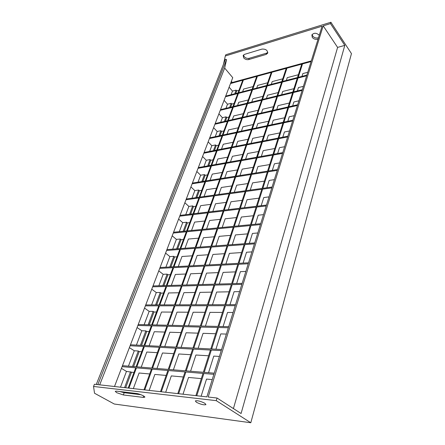 <?xml version="1.0" encoding="UTF-8"?>
<svg xmlns="http://www.w3.org/2000/svg" width="445" height="445" viewBox="0 0 445 445"><rect width="100%" height="100%" fill="white"/><g stroke="black" fill="none" stroke-linecap="round" stroke-linejoin="round"><path stroke-width="0.67" d="M235.522 304.653L145.732 304.936M235.205 305.682L145.382 305.86M144.53 308.085L149.17 311.367L153.158 311.383L154.014 311.995L156.473 312.006M156.762 324.983L161.524 312.04L171.948 312.106M172.304 325.351L177.004 312.14L188.074 312.206M188.513 325.734L193.141 312.24L204.9 312.312M205.423 326.135L209.968 312.346L222.467 312.423M223.084 326.552L227.529 312.457L233.085 312.49M228.674 326.68L138.228 324.544M228.341 327.754L137.861 325.49M137.071 327.553L141.838 330.752L145.849 330.885L146.728 331.475L149.197 331.558M149.119 345.743L154.276 331.72L164.767 332.065M164.761 346.555L169.857 332.231L180.998 332.599M181.087 347.406L186.105 332.765L197.947 333.155M198.125 348.29L203.059 333.322L215.658 333.733M215.942 349.214L220.77 333.9L226.371 334.084M221.582 349.509L130.48 344.775M221.237 350.616L130.107 345.754M129.378 347.645L134.273 350.755L138.306 350.999L139.207 351.572L141.694 351.722M141.221 367.197L146.8 352.034L157.352 352.674M156.963 368.488L162.475 352.985L173.695 353.664M173.394 369.834L178.834 353.975L190.766 354.698M190.571 371.236L195.911 355.01L208.622 355.783M208.533 372.71L213.772 356.095L219.424 356.439M214.223 373.171L122.481 365.662M213.867 374.323L122.091 366.674M121.441 368.382L126.463 371.397L133.945 372.543M133.333 388.624L139.085 373.005L149.692 373.961M149.17 390.399L154.849 374.423L166.141 375.441M165.707 392.256L171.314 375.908L183.334 376.987M183.006 394.203L188.524 377.455L201.329 378.606M201.118 396.234L206.524 379.079L212.232 379.591M292.849 120.233L209.717 137.833M292.615 120.984L209.45 138.523M208.165 141.888L211.82 145.699L215.575 144.942L216.248 145.643L218.556 145.181M221.499 149.114L223.295 144.236L233.041 142.283M236 146.288L237.764 141.338L248.06 139.274M251.03 143.362L252.754 138.334L263.629 136.153M266.622 140.325L268.302 135.219L279.788 132.916M282.792 137.177L284.427 131.987L289.511 130.969M297.661 104.759L215.18 123.56M297.432 105.482L214.924 124.233M213.606 127.671L217.188 131.509L220.915 130.697L221.577 131.409L223.868 130.913M226.994 134.179L228.574 129.895L238.253 127.798M241.396 131.13L242.942 126.786L253.155 124.572M256.309 127.971L257.822 123.56L268.608 121.229M271.767 124.7L273.241 120.222L284.633 117.758M287.798 121.307L289.228 116.762L294.267 115.672M302.333 89.723L220.503 109.659M302.116 90.43L220.253 110.31M218.907 113.825L222.411 117.691L226.116 116.829L226.761 117.541L229.042 117.013M232.346 119.649L233.714 115.928L243.326 113.698M246.636 116.39L247.976 112.618L258.117 110.265M261.438 113.013L262.745 109.192L273.447 106.705M276.762 109.52L278.042 105.643L289.339 103.017M292.654 105.899L293.895 101.961L298.89 100.804M306.872 75.116L225.693 96.114M306.661 75.8L225.448 96.749M224.074 100.331L227.506 104.225L231.189 103.312L231.817 104.03L234.081 103.474M237.552 105.504L238.72 102.322L248.266 99.964M251.737 102.05L252.888 98.823L262.951 96.337M266.421 98.473L267.54 95.202L278.158 92.582M281.624 94.768L282.714 91.453L293.911 88.683M297.377 90.93L298.434 87.57L303.384 86.347M311.289 60.915L230.744 82.915M311.077 61.582L230.504 83.538M229.114 87.181L232.474 91.091L236.128 90.135L236.746 90.858L238.993 90.274M242.62 91.737L243.604 89.067L253.083 86.586M256.704 88.093L257.666 85.39L267.656 82.776M271.272 84.322L272.212 81.585L282.742 78.826M286.346 80.423L287.264 77.647L298.367 74.743M301.96 76.384L302.85 73.57L307.751 72.285M177.794 393.614L185.025 371.92M185.393 370.813L192.635 349.091M192.991 348.023L199.989 327.042M200.333 326.013L207.092 305.737M207.42 304.742L213.962 285.134M214.279 284.171L220.603 265.203M220.915 264.269L227.033 245.913M227.339 245.006L233.263 227.228M233.558 226.349L239.304 209.122M239.582 208.271L245.156 191.567M245.429 190.749L250.83 174.546M251.097 173.745L256.337 158.025M256.593 157.252L261.682 141.988M261.933 141.237L266.878 126.413M267.122 125.685L271.923 111.278M272.156 110.571L276.823 96.571M277.057 95.881L281.596 82.269M281.819 81.596L286.163 68.563M178.634 393.708L185.865 371.987M186.233 370.88L193.469 349.136M193.82 348.068L200.812 327.064M201.157 326.029L207.91 305.737M208.238 304.736L214.768 285.111M215.091 284.149L221.41 265.164M221.721 264.23L227.834 245.851M228.135 244.95L234.059 227.15M234.348 226.271L240.089 209.028M240.367 208.182L245.929 191.461M246.207 190.638L251.603 174.423M251.864 173.622L257.104 157.892M257.36 157.118L262.444 141.844M262.695 141.087L267.629 126.252M267.873 125.523L272.668 111.111M272.902 110.399L277.563 96.393M277.797 95.703L282.33 82.08M282.553 81.407L286.892 68.363M212.476 304.725L216.648 292.048L229.047 291.814M219.29 284.027L223.123 272.401L235.416 271.873M225.888 264.007L229.386 253.366L241.579 252.565M232.268 244.633L235.466 234.927L247.554 233.864M238.448 225.871L241.351 217.043L253.339 215.742M244.433 207.693L247.064 199.694L258.951 198.17M250.235 190.076L252.61 182.862L264.397 181.126M255.858 172.994L257.994 166.519L269.676 164.583M261.321 156.412L263.223 150.644L274.804 148.519M160.512 391.672L167.86 370.49M168.232 369.411L175.597 348.179M175.959 347.139L183.073 326.619M183.423 325.612L190.304 305.771M190.644 304.792L197.302 285.595M197.63 284.65L204.077 266.06M204.394 265.148L210.641 247.142M210.947 246.257L217.004 228.808M217.299 227.946L223.167 211.03M223.457 210.196L229.147 193.786M229.431 192.974L234.954 177.049M235.227 176.264L240.589 160.801M240.856 160.039L246.063 145.02M246.324 144.275L251.386 129.679M251.636 128.961L256.554 114.771M256.798 114.07L261.588 100.275M261.821 99.591L266.477 86.169M266.705 85.507L271.166 72.646M161.312 391.767L168.661 370.557M169.033 369.472L176.392 348.224M176.754 347.178L183.863 326.641M184.213 325.629L191.089 305.771M191.428 304.792L198.081 285.573M198.409 284.628L204.85 266.021M205.167 265.109L211.408 247.086M211.714 246.196L217.761 228.736M218.061 227.873L223.924 210.941M224.213 210.107L229.898 193.681M230.176 192.874L235.694 176.932M235.967 176.148L241.329 160.673M241.591 159.905L246.797 144.875M247.053 144.136L252.109 129.528M252.36 128.805L257.277 114.61M257.516 113.909L262.3 100.097M262.533 99.419L267.184 85.985M267.417 85.323L271.873 72.457M195.7 304.775L199.955 292.365L211.62 292.143M202.647 284.505L206.552 273.113L218.133 272.613M209.373 264.881L212.949 254.451L224.441 253.695M215.886 245.879L219.151 236.351L230.555 235.355M222.2 227.467L225.17 218.795L236.484 217.572M228.318 209.617L231.011 201.757L242.236 200.317M234.254 192.307L236.684 185.215L247.821 183.568M240.011 175.502L242.197 169.139L253.244 167.309M245.601 159.199L247.548 153.519L258.512 151.506M143.985 389.82L151.434 369.122M151.812 368.065L159.282 347.311M159.649 346.288L166.869 326.218M167.225 325.228L174.212 305.798M174.557 304.847L181.326 286.035M181.66 285.106L188.213 266.883M188.535 265.988L194.893 248.327M195.205 247.453L201.368 230.326M201.668 229.481L207.648 212.866M207.943 212.048L213.745 195.917M214.034 195.121L219.669 179.463M219.947 178.69L225.42 163.476M225.687 162.725L231.011 147.935M231.272 147.206L236.445 132.833M236.696 132.126L241.73 118.142M241.974 117.452L246.869 103.846M247.114 103.173L251.876 89.935M252.109 89.278L256.676 76.59M144.758 389.903L152.201 369.183M152.579 368.126L160.039 347.35M160.406 346.332L167.626 326.235M167.982 325.245L174.963 305.798M175.308 304.842L182.072 286.013M182.406 285.089L188.958 266.844M189.281 265.949L195.628 248.271M195.939 247.398L202.097 230.254M202.403 229.409L208.377 212.777M208.672 211.959L214.468 195.817M214.751 195.021L220.381 179.346M220.659 178.573L226.127 163.348M226.399 162.597L231.712 147.801M231.973 147.072L237.141 132.682M237.396 131.976L242.425 117.981M242.67 117.291L247.559 103.679M247.804 103.006L252.56 89.757M252.793 89.1L257.355 76.407M179.608 304.831L183.93 292.665L194.921 292.46M186.672 284.967L190.644 273.792L201.563 273.325M193.514 265.726L197.157 255.486L207.993 254.774M200.15 247.081L203.476 237.725L214.234 236.785M206.58 229.003L209.606 220.486L220.292 219.329M212.816 211.464L215.564 203.743L226.166 202.38M218.868 194.448L221.349 187.473L231.878 185.921M224.747 177.928L226.978 171.664L237.424 169.929M230.454 161.88L232.446 156.29L242.814 154.387M126.347 392.963L126.58 392.323M128.177 388.04L135.703 367.809M136.092 366.78L143.646 346.477M144.019 345.476L151.328 325.829M151.689 324.861L158.77 305.832M159.121 304.897L165.979 286.458M166.319 285.551L172.971 267.673M173.3 266.794L179.752 249.461M180.069 248.605L186.327 231.789M186.633 230.961L192.713 214.629M193.013 213.828L198.909 197.969M199.204 197.191L204.934 181.783M205.217 181.026L210.791 166.052M211.064 165.312L216.481 150.755M216.754 150.037L222.022 135.875M222.283 135.174L227.412 121.396M227.662 120.712L232.657 107.301M232.902 106.639L237.764 93.572M238.003 92.927L242.664 80.406M127.081 393.052L127.32 392.412M128.911 388.123L136.437 367.87M136.821 366.836L144.375 346.516M144.747 345.515L152.056 325.846M152.412 324.878L159.494 305.832M159.838 304.892L166.697 286.435M167.036 285.529L173.684 267.64M174.012 266.755L180.459 249.406M180.776 248.555L187.028 231.717M187.339 230.888L193.408 214.551M193.709 213.745L199.605 197.875M199.894 197.09L205.623 181.677M205.907 180.915L211.475 165.929M211.748 165.19L217.166 150.621M217.433 149.904L222.695 135.731M222.956 135.035L228.079 121.24M228.335 120.562L233.325 107.139M233.569 106.477L238.425 93.406M238.665 92.76L243.32 80.228M164.161 304.881L168.549 292.96L178.907 292.76M171.331 285.406L175.363 274.448L185.654 274.009M178.278 266.533L181.972 256.487L192.196 255.814M185.014 248.232L188.391 239.048L198.548 238.158M191.55 230.477L194.626 222.111L204.717 221.015M197.892 213.244L200.684 205.651L210.708 204.366M204.049 196.512L206.575 189.653L216.526 188.185M210.034 180.264L212.304 174.095L222.189 172.46M215.847 164.466L217.872 158.965L227.69 157.163M195.889 395.649L202.987 373.416M203.348 372.281L210.452 350.043M210.802 348.947L217.655 327.487M217.994 326.43L224.614 305.704M224.936 304.686L231.333 284.655M231.645 283.671L237.83 264.313M238.136 263.357L244.116 244.628M244.411 243.71L250.196 225.582M250.485 224.692L256.086 207.136M256.365 206.274L261.793 189.264M262.06 188.43L267.328 171.942M267.584 171.13L272.69 155.144M272.941 154.354L277.897 138.846M278.142 138.078L282.948 123.026M283.187 122.28L287.854 107.662M288.087 106.939L292.621 92.732M292.843 92.032L297.254 78.225M297.471 77.547L301.688 64.336M196.773 395.75L203.866 373.489M204.227 372.354L211.319 350.087M211.67 348.991L218.517 327.503M218.851 326.452L225.465 305.698M225.793 304.68L232.179 284.633M232.49 283.649L238.67 264.269M238.971 263.312L244.945 244.566M245.24 243.643L251.019 225.504M251.308 224.608L256.904 207.042M257.182 206.174L262.606 189.153M262.873 188.313L268.129 171.815M268.385 171.002L273.486 155.005M273.736 154.215L278.681 138.69M278.926 137.928L283.726 122.859M283.966 122.119L288.627 107.484M288.861 106.761L293.389 92.549M293.611 91.848L298.011 78.031M298.228 77.352L302.444 64.13M229.987 304.669L234.07 291.72L239.577 291.614M236.651 283.526L240.395 271.661L245.851 271.428M243.092 263.095L246.513 252.243L251.926 251.887M249.322 243.332L252.443 233.436L257.805 232.969M255.352 224.213L258.189 215.219L263.501 214.64M261.187 205.696L263.757 197.552L269.025 196.874M266.844 187.762L269.158 180.42L274.381 179.652M272.323 170.379L274.398 163.799L279.571 162.937M277.641 153.525L279.488 147.662L284.616 146.722M243.493 54.991L244.155 56.604C245.59 58.117 247.27 58.684 249.206 58.301L266.577 53.155L267.807 52.399M244.572 54.357L243.181 55.453L243.676 57.861C245.112 59.374 246.797 59.942 248.733 59.563L266.116 54.435L267.645 53.228C267.695 50.307 265.815 48.922 261.994 49.084L244.572 54.357M312.14 34.482L312.674 36.028C314.231 37.831 316.173 38.404 318.492 37.747M319.265 35.255C316.456 32.719 313.998 32.607 311.889 34.921L312.245 37.363C313.814 39.16 315.755 39.733 318.075 39.082M116.607 392.646L123.348 394.954L143.24 397.396L144.77 397.229C145.565 396.501 139.585 393.797 136.487 393.497L116.596 391.138L115.238 391.294L116.607 392.646M119.9 391.533L124.188 392.707L140.943 394.709M204.867 403.298C200.573 401.156 197.385 400.367 195.316 400.923L196.44 402.28C200.717 404.405 203.893 405.189 205.963 404.633L204.867 403.298M223.535 64.097L225.292 56.003L322.08 26.199L206.853 396.879L94.418 384.252L93.539 386.46L94.529 393.247L114.287 404.021L250.802 422.75L216.253 400.656L93.539 386.46M158.77 270.883L163.182 274.304L167.131 274.131L167.943 274.765L163.882 285.618M167.943 274.765L170.368 274.66M151.756 289.2L156.284 292.554L160.25 292.476L161.084 293.099L163.526 293.055M161.084 293.099L156.668 304.903M154.014 311.995L149.22 324.8M146.728 331.475L141.532 345.348M139.207 351.572L133.595 366.574M131.447 372.315L125.668 387.762M172.193 235.833L176.392 239.377L180.292 239.032L181.065 239.688L177.661 248.788M181.065 239.688L183.462 239.482M196.829 171.492L200.656 175.224L204.455 174.59L205.162 175.28L207.498 174.896M205.162 175.28L202.876 181.399M184.859 202.759L188.864 206.408L192.713 205.907L193.453 206.58L195.822 206.28M193.453 206.58L190.632 214.112M330.485 23.607L323.192 25.854L337.599 47.398L344.797 45.384L330.485 23.607L330.896 22.25L351.461 53.611L250.802 422.75M190.927 186.906L194.838 190.599L198.665 190.032L199.388 190.716L201.741 190.365M199.388 190.716L196.84 197.519M202.57 156.49L206.313 160.261L210.09 159.566L210.78 160.267L213.105 159.838M210.78 160.267L208.738 165.724M236.746 90.858L235.755 93.511M231.817 104.03L230.638 107.189M226.761 117.541L225.381 121.235M221.577 131.409L219.986 135.664M216.248 145.643L214.434 150.488M178.617 219.062L182.717 222.656L186.589 222.233L187.345 222.901L184.241 231.194M187.345 222.901L189.731 222.639M165.579 253.099L169.884 256.587L173.806 256.326L174.601 256.971L170.874 266.922M174.601 256.971L177.015 256.815M242.141 283.37L153.008 285.929L114.499 386.505M241.83 284.366L152.668 286.825M160.25 292.476L155.589 304.908M153.158 311.383L148.141 324.778M145.849 330.885L140.448 345.292M138.306 350.999L132.499 366.485M130.524 371.759L124.567 387.639M156.284 292.554L151.606 304.92M149.17 311.367L144.13 324.683M141.838 330.752L136.415 345.081M134.273 350.755L128.449 366.152M126.463 371.397L120.495 387.178M248.533 262.806L160.066 267.495L153.008 285.929M248.232 263.774L159.738 268.363M167.131 274.131L162.809 285.651M163.182 274.304L158.848 285.762M254.712 242.926L166.919 249.606L160.066 267.495M254.423 243.854L166.597 250.446M173.806 256.326L169.812 266.978M169.884 256.587L165.874 267.189M260.692 223.685L173.567 232.24L166.919 249.606M260.408 224.591L173.255 233.058M180.292 239.032L176.604 248.872M176.392 239.377L172.688 249.167M287.893 136.181L204.099 152.502L173.567 232.24M287.654 136.954L203.827 153.208M210.09 159.566L207.715 165.907M206.313 160.261L203.927 166.58M282.536 153.408L198.053 168.299M282.781 152.613L198.331 167.57M204.455 174.59L201.841 181.56M200.656 175.224L198.031 182.166M277.263 170.374L192.112 183.807M277.519 169.556L192.401 183.056M198.665 190.032L195.806 197.663M194.838 190.599L191.967 198.197M271.823 187.879L186.004 199.761M272.084 187.034L186.299 198.987M192.713 205.907L189.592 214.234M188.864 206.408L185.726 214.696M186.589 222.233L183.19 231.3M182.717 222.656L179.307 231.678M344.797 45.384L241.084 413.516L217.054 398.025L208.199 397.029L323.192 25.854M204.099 152.502L232.752 77.669L224.669 68.068L226.549 59.602L225.465 59.235L96.27 384.458M232.323 82.486L231.35 81.335M217.054 398.025L216.253 400.656M330.896 22.25L225.787 54.757L225.292 56.003M236.128 90.135L234.765 93.767M231.189 103.312L229.642 107.434M226.116 116.829L224.38 121.463M220.915 130.697L218.973 135.875M215.575 144.942L213.422 150.683M232.474 91.091L231.105 94.713M227.506 104.225L225.954 108.33M222.411 117.691L220.664 122.308M217.188 131.509L215.235 136.665M211.82 145.699L209.656 151.417M224.669 68.068L99.686 384.842M226.549 59.602L97.828 384.636M337.599 47.398L233.419 408.571M266.477 205.067L180.025 215.374M266.21 205.94L179.724 216.17M124.188 392.707L123.348 394.954M143.724 396.033L143.24 397.396M266.116 54.435L266.577 53.155M248.733 59.563L249.206 58.301M267.645 53.228L267.745 52.938"/></g></svg>
